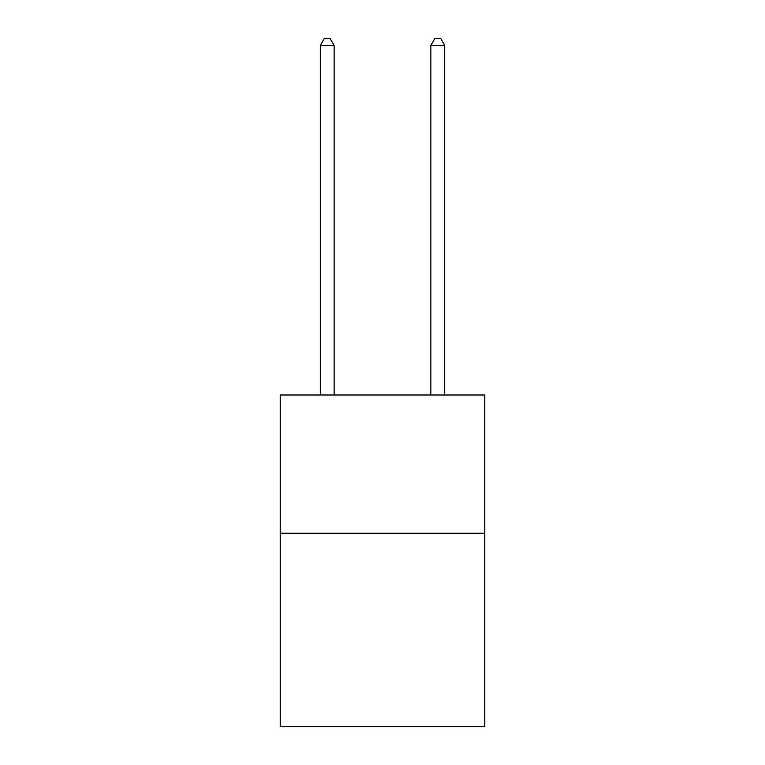 <?xml version="1.0" encoding="UTF-8"?>
<svg xmlns="http://www.w3.org/2000/svg" width="765" height="765" viewBox="0 0 765 765"><rect width="100%" height="100%" fill="white"/><g stroke="black" fill="none" stroke-linecap="round" stroke-linejoin="round"><path stroke-width="1.15" d="M484.79 533.224L484.79 726.75L280.21 726.75L280.21 394.998L484.79 394.998L484.79 533.224L280.21 533.224M334.123 394.998L334.123 45.441L320.296 45.441L320.296 394.998M320.296 45.441L324.446 38.25L329.973 38.25L334.123 45.441M444.704 394.998L444.704 45.441L430.877 45.441L430.877 394.998M430.877 45.441L435.027 38.25L440.554 38.25L444.704 45.441"/></g></svg>
